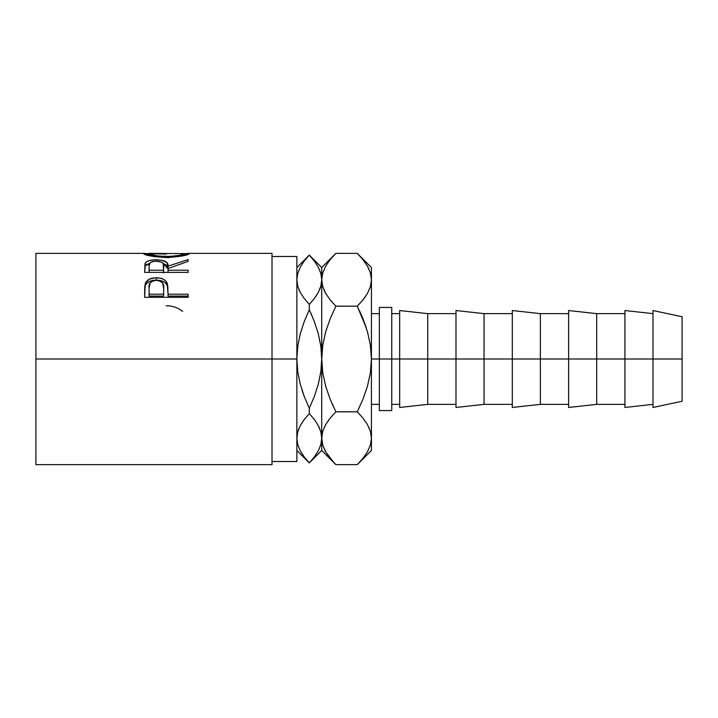 <?xml version="1.0" encoding="UTF-8"?>
<svg xmlns="http://www.w3.org/2000/svg" width="718" height="718" viewBox="0 0 718 718"><rect width="100%" height="100%" fill="white"/><g stroke="black" fill="none" stroke-linecap="round" stroke-linejoin="round"><path stroke-width="1.08" d="M35.9 464.627L35.9 359L35.9 464.627L272.014 464.627L272.014 359L35.9 359L35.9 253.373L35.9 359L296.866 359L297.764 346.166L300.303 333.69L304.244 321.529L309.296 309.727L314.331 321.502L318.298 333.744L320.829 346.238L321.718 359L322.759 345.196L325.676 331.797L330.181 318.765L335.871 306.182L357.277 306.182L362.958 318.738L367.481 331.842L370.398 345.259L371.43 359L391.759 359L391.759 307.43L391.759 359L682.1 359L682.1 316.746L682.1 359L596.685 359L596.685 313.64L596.685 359L540.367 359L540.367 313.64L540.367 359L484.058 359L484.058 313.64L484.058 359L427.74 359L427.74 313.64L427.74 359L379.337 359L379.337 410.57L391.759 410.57L391.759 359L391.759 410.57M272.014 461.521L296.866 461.521L296.866 256.479L296.866 359L272.014 359L272.014 253.373L188.269 253.373M188.134 297.315L144.632 297.315L145.287 283.368C146.966 279.688 150.636 277.83 156.3 277.794C162.097 277.812 165.777 279.76 167.339 283.61L167.339 285.827L165.939 283.457L163.453 281.6L156.3 280.182L156.3 277.794L156.3 280.182L149.281 281.546L146.759 283.305L145.287 285.593L145.287 283.368L144.632 292.612L145.287 285.593C146.957 282.021 150.627 280.217 156.3 280.182C162.133 280.217 165.813 282.102 167.339 285.827L168.057 294.192L188.134 294.192L188.134 297.315L144.632 297.315L144.74 286.814L145.548 282.739L149.281 279.194L155.366 277.812L160.078 278.117L163.453 279.257L165.939 281.169L167.752 285.513L168.057 294.192L188.134 294.192L188.134 297.315L188.134 296.094L168.057 296.094L188.134 296.094M188.134 272.382L144.632 272.382L145.009 263.677L146.634 261.711L149.147 260.634L155.312 259.808L161.604 260.212L166.899 262.528L168.057 266.136L188.134 259.611L188.134 261.343L168.057 268.532L168.057 270.21L188.134 270.21L188.134 272.382L188.134 270.21L168.057 270.21L168.057 272.382L168.057 268.532L188.134 261.343L188.134 259.611L168.057 266.136C168.622 262.151 164.691 260.042 156.264 259.799C150.457 259.808 146.777 260.921 145.224 263.147L144.632 272.382L188.134 272.382M143.627 253.795L147.98 253.589L143.519 253.616C144.919 255.384 152.602 256.694 166.576 257.547L153.814 256.577L143.627 253.795M168.82 257.52L166.576 257.547C180.496 256.649 188.053 255.33 189.247 253.598L182.695 255.877L168.82 257.52M189.148 253.472L184.777 253.589L189.148 253.472M187.586 253.391L188.852 253.4M143.896 253.409L145.108 253.382M300.277 450.823L297.773 444.666L296.866 438.222L297.746 431.868L300.277 425.612L304.235 419.5L309.296 413.586L314.34 419.483L318.262 425.532L320.82 431.778L321.718 438.222L322.732 431.392L325.658 424.661L330.163 418.118L335.871 411.818L357.277 411.818L362.967 418.1L367.445 424.58L370.38 431.285L371.43 438.222L371.43 359L379.337 359L379.337 307.43L379.337 410.57M653.003 407.465L653.003 310.535L653.003 407.465L682.1 401.254L682.1 359L682.1 401.254M624.929 407.465L624.929 310.535L624.929 407.465L653.003 404.36M568.611 407.465L568.611 310.535L568.611 407.465L596.685 404.36L596.685 359L596.685 404.36L624.929 404.36M512.302 407.465L512.302 310.535L512.302 407.465L540.367 404.36L540.367 359L540.367 404.36L568.611 404.36M455.984 407.465L455.984 310.535L455.984 407.465L484.058 404.36L484.058 359L484.058 404.36L512.302 404.36M399.666 407.465L399.666 310.535L399.666 407.465L427.74 404.36L427.74 359L427.74 404.36L455.984 404.36M272.014 464.627L272.014 253.373M296.866 461.521L296.866 359L297.764 346.166L300.303 333.69L304.244 321.529L309.296 309.727L309.296 304.414L304.244 298.517L300.321 292.468L297.773 286.222L296.866 279.778L297.746 273.423L300.277 267.177L304.235 261.056L309.296 255.141L314.34 261.038L318.262 267.087L320.82 273.334L321.718 279.778L320.838 286.132L318.307 292.388L314.349 298.5L309.296 304.414L304.244 298.517L300.321 292.468L297.773 286.222L296.866 279.778L297.746 273.423M309.916 414.25L309.296 413.586L309.296 408.273L304.252 396.498L300.286 384.256L297.755 371.762L296.866 359L297.755 371.762L300.286 384.256L304.252 396.498L309.296 408.273L314.34 396.48L309.296 408.273L309.296 413.586L304.244 419.483L309.296 413.586L304.244 419.483L300.321 425.532L297.755 431.823L298.885 428.565M309.296 413.586L314.349 419.491L318.262 425.532L320.82 431.778L321.718 438.222L321.718 359L320.82 371.834L318.28 384.309L314.34 396.471L309.296 408.273L314.331 396.498M304.235 261.056L309.296 255.096L314.34 261.038L318.262 267.087L320.82 273.334L321.718 279.778L320.838 286.132L318.307 292.388L314.349 298.5L318.262 292.468L320.829 286.177L319.734 289.363M314.34 298.517L309.296 304.414L314.34 298.517L309.296 304.414L309.296 309.727L304.244 321.529M304.235 298.5L303.894 298.042M298.966 289.632L300.303 292.432M297.746 286.132L296.866 279.778L297.746 286.132M299.424 290.664L300.303 292.423M321.718 438.572L321.718 450.473L321.718 438.222L320.838 444.577L318.307 450.823L314.349 456.944L309.296 462.904L304.342 457.097M304.01 456.648L300.321 450.913L297.773 444.666L296.866 438.222L297.746 444.577M296.866 437.872L297.746 431.868L300.277 425.612L304.235 419.5M314.349 456.944L309.296 462.859L304.244 456.962L300.321 450.913M302 390.071L304.244 396.48L302 390.071M314.34 321.529L310.867 313.129M330.172 399.226L325.667 386.158L322.75 372.741L321.718 359L321.718 279.778L321.718 438.222L322.732 431.392L325.658 424.661L330.163 418.118L335.871 411.818L330.19 399.262L325.667 386.158L322.75 372.741L320.829 346.238L318.298 333.744L314.331 321.502L309.296 309.727L304.252 321.502M303.292 420.775L300.321 425.532M333.906 462.607L325.703 451.864L322.768 445.16L321.718 438.222L320.829 444.621M321.727 437.845L322.732 445.052M319.16 427.336L318.28 425.568M322.75 272.894L325.658 266.216L330.163 259.674L335.871 253.373L357.277 253.373L362.967 259.665L367.445 266.136L370.38 272.84L371.43 279.778L370.407 286.608L367.49 293.339L362.985 299.882L357.277 306.182L335.871 306.182L330.19 318.738L335.871 306.182L330.19 318.738L325.676 331.797L322.759 345.196L320.82 371.834L318.28 384.309L314.34 396.471M322.732 272.948L321.718 279.778L322.768 286.715L325.703 293.42L330.181 299.9L335.871 306.182L330.181 299.9L325.703 293.42L322.768 286.715L321.718 279.778L321.718 267.527L321.718 279.778L322.732 272.948L325.658 266.216M314.574 261.352L314.242 260.903M315.283 297.234L318.28 292.432M314.69 419.958L314.349 419.5M319.618 428.368L318.307 425.612M330.163 259.674L334.534 254.737M334.085 255.213L330.181 259.665M324.249 290.602L325.685 293.384M324.312 449.199L325.658 451.784M371.43 279.778L371.43 267.527L371.43 279.778L370.38 272.84L371.43 279.778L371.43 359L371.43 279.778L370.407 286.608L367.49 293.339L362.985 299.882L357.277 306.182L366.297 327.929L362.967 318.765L367.481 331.842L370.398 345.259L371.43 359L370.389 372.804L367.472 386.203L362.967 399.235L357.277 411.818L335.871 411.818L330.19 399.262L333.26 406.379M329.203 419.348L325.685 424.616M330.181 418.1L335.871 411.818L330.172 418.109L325.676 424.616M371.421 438.599L371.43 450.473L371.43 438.222L370.407 445.052L367.49 451.784L362.985 458.326L357.277 464.627L335.871 464.627L330.181 458.335L325.703 451.864L322.768 445.16M324.015 290.09L325.676 293.384M357.277 306.182L362.967 299.9L367.463 293.384L363.945 298.652M359.206 255.366L357.277 253.373L335.871 253.373L321.718 267.527L309.296 255.096L296.866 267.527M371.43 438.222L371.43 359L370.389 372.804L367.472 386.203L362.967 399.235L357.277 411.818L362.958 399.262L357.277 411.818L362.967 418.1L367.445 424.58L370.38 431.285L371.43 438.222L370.398 431.33L371.43 438.222L370.407 445.052L367.49 451.784M296.866 450.473L309.296 462.904L321.718 450.473L335.871 464.627L357.277 464.627L358.578 463.298M369.133 427.91L368.899 427.398M359.081 462.778L362.967 458.335M362.985 458.326L357.277 464.627L371.43 450.473M368.828 268.801L367.49 266.216M371.43 267.527L357.277 253.373L362.967 259.665L367.445 266.136L370.38 272.84M362.967 318.765L359.889 311.621M362.105 300.941L362.976 299.882M166.127 305.805C171.988 305.733 177.158 307.34 181.636 310.634L182.56 311.379M184.786 253.607L149.272 253.373L147.98 253.607L147.98 255.384L147.98 253.607L157.493 255.994L170.184 256.443L179.581 255.312L184.786 253.607L184.786 255.384L184.786 253.607C183.898 254.917 177.822 255.886 166.558 256.532L166.558 257.547L166.558 256.532C155.196 255.904 149.003 254.926 147.98 253.607L166.361 254.055M144.632 270.39L145.224 263.147L145.224 265.965L149.577 263.416L146.634 264.574L145.224 265.965L144.632 272.382M163.659 266.154L163.596 270.21L163.157 263.524L161.442 262.097L156.255 261.208L152.656 261.612L150.143 262.734L149.093 266.064C148.276 263.228 150.663 261.612 156.255 261.208L156.264 259.799L156.264 261.208C161.981 261.621 164.449 263.273 163.659 266.154L163.659 268.864M163.103 263.434L168.057 268.864L168.057 266.136L168.057 268.864L166.899 265.364L163.103 263.434M163.596 270.21L163.596 272.822L163.596 270.21L149.093 270.21L149.093 272.382L149.093 270.21L163.596 270.21M149.093 266.064L149.093 270.21L149.093 266.064M167.339 285.827L168.057 293.743L167.339 285.827M168.057 294.192L168.057 296.094L168.057 294.192M163.596 296.094L149.093 296.094L163.596 296.094L163.686 290.431L163.596 296.094M163.686 288.331L162.546 282.937L159.979 281.016L156.318 280.343L152.754 281.007L150.206 282.838L149.093 288.097C148.339 283.673 150.744 281.088 156.318 280.343C161.999 281.124 164.458 283.789 163.686 288.349L163.686 290.386M163.686 288.349L163.596 294.192L149.093 294.192L149.093 296.094L149.093 294.192L163.596 294.192L163.686 288.349M149.093 288.097L149.093 294.192L149.093 288.097M371.43 313.64L379.337 313.64M272.014 256.479L296.866 256.479M35.9 253.373L144.524 253.373M379.337 307.43L391.759 307.43M653.003 310.535L682.1 316.746M624.929 310.535L653.003 313.64M568.611 310.535L596.685 313.64L624.929 313.64M512.302 310.535L540.367 313.64L568.611 313.64M455.984 310.535L484.058 313.64L512.302 313.64M399.666 310.535L427.74 313.64L455.984 313.64M391.759 313.64L399.666 313.64M391.759 404.36L399.666 404.36M371.43 404.36L379.337 404.36"/></g></svg>

